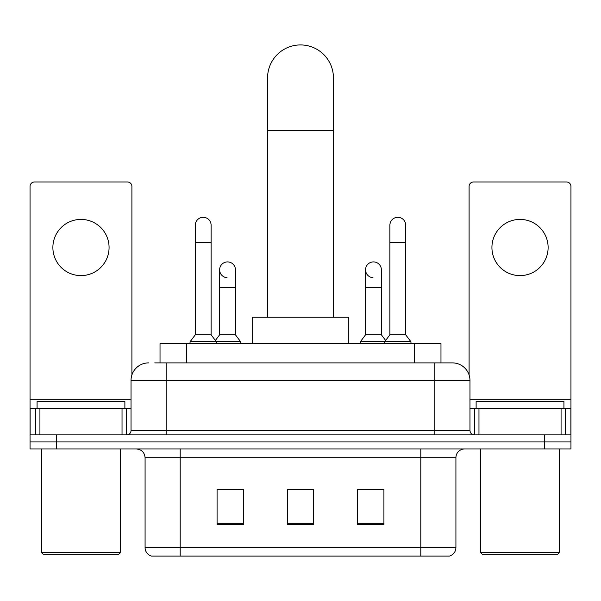 <?xml version="1.0" encoding="UTF-8"?>
<svg xmlns="http://www.w3.org/2000/svg" width="601" height="601" viewBox="0 0 601 601"><rect width="100%" height="100%" fill="white"/><g stroke="black" fill="none" stroke-linecap="round" stroke-linejoin="round"><path stroke-width="0.9" d="M160.024 362.891L160.024 343.569L440.976 343.569L440.976 362.891M155.141 362.891L452.14 362.891M154.742 362.891L166.154 362.891L166.154 380.448L131.033 380.448L131.033 430.504A4.387 4.387 0 0 1 126.638 434.891M148.59 362.891A17.564 17.564 0 0 0 131.033 380.448M452.41 362.891A17.564 17.564 0 0 1 469.967 380.448L469.967 430.504C470.23 433.171 471.695 434.628 474.362 434.891M56.389 434.891L30.05 434.891L30.05 441.915L56.389 441.915L30.05 441.915L30.05 448.939L56.389 448.939L56.389 441.915L544.611 441.915L56.389 441.915L56.389 434.891L544.611 434.891L544.611 441.915L570.95 441.915L544.611 441.915L544.611 448.939L56.389 448.939M544.611 448.939L570.95 448.939L570.95 408.545L570.95 434.891L544.611 434.891M455.919 547.639C455.678 551.846 453.567 554.655 449.601 556.068L420.798 556.068L420.798 547.639L455.919 547.639L455.919 457.722A8.782 8.782 0 0 1 464.701 448.939M145.081 547.639L180.202 547.639L180.202 556.068L420.798 556.068L151.399 556.068A8.782 8.782 0 0 1 145.081 547.639L145.081 457.722C144.556 452.388 141.633 449.458 136.299 448.939M383.919 524.545L383.919 489.417L357.572 489.417L357.572 524.545L383.919 524.545M243.428 524.545L243.428 489.417L217.081 489.417L217.081 524.545L243.428 524.545M313.669 524.545L313.669 489.417L287.331 489.417L287.331 524.545L313.669 524.545M218.749 489.597L236.313 489.597M364.687 489.597L382.251 489.597M313.669 489.597L287.331 489.597M80.977 219.41A28.097 28.097 0 0 0 52.88 247.507A28.097 28.097 0 0 0 80.977 275.604A28.097 28.097 0 0 0 109.074 247.507A28.097 28.097 0 0 0 80.977 219.41M122.033 434.891L122.033 408.545L39.929 408.545L39.929 434.891M131.904 374.964L131.904 186.393A4.387 4.387 0 0 0 127.517 182.005L34.437 182.005A4.387 4.387 0 0 0 30.05 186.393L30.05 408.545L39.929 408.545M122.033 408.545L131.033 408.545M30.05 434.891L30.05 408.545M118.735 554.31L43.219 554.31L41.461 552.552L120.493 552.552L118.735 554.31M41.461 448.939L41.461 552.552M120.493 448.939L120.493 552.552M124.88 408.545L124.88 401.521L37.074 401.521L37.074 408.545M267.573 317.23L267.573 77.86A32.927 32.927 0 0 1 300.5 44.932A32.927 32.927 0 0 1 333.427 77.86A32.927 32.927 0 0 0 300.5 44.932M333.427 317.23L333.427 77.86M348.798 343.569L348.798 317.23L252.202 317.23L252.202 343.569M195.302 242.766L211.109 242.766L211.109 334.787L195.302 334.787L195.302 225.202A7.903 7.903 0 0 1 203.701 217.314A7.903 7.903 0 0 1 211.109 225.202A7.903 7.903 0 0 0 203.701 217.314M195.302 334.787L190.036 341.811L190.036 343.569M211.109 334.787L216.383 341.811L190.036 341.811M235.434 334.787L235.434 287.376L219.628 287.376L219.628 334.787L235.434 334.787L240.7 341.811L216.383 341.811L216.383 343.569M389.891 242.766L405.698 242.766L405.698 334.787L389.891 334.787L389.891 225.202A7.903 7.903 0 0 1 398.29 217.314A7.903 7.903 0 0 1 405.698 225.202A7.903 7.903 0 0 0 398.29 217.314M389.891 334.787L384.617 341.811L384.617 343.569M405.698 334.787L410.964 341.811L360.3 341.811L360.3 343.569M410.964 341.811L410.964 343.569M227.035 277.7A7.903 7.903 0 0 1 219.628 269.811A7.903 7.903 0 0 1 228.027 261.923A7.903 7.903 0 0 1 235.434 269.811L235.434 287.376M219.628 334.787L215.368 340.466M240.7 341.811L240.7 343.569M372.973 277.7A7.903 7.903 0 0 1 365.566 269.811A7.903 7.903 0 0 1 373.965 261.923A7.903 7.903 0 0 1 381.372 269.811L381.372 287.376L365.566 287.376L365.566 269.811M381.372 287.376L381.372 334.787L365.566 334.787L365.566 287.376M365.566 334.787L360.3 341.811M381.372 334.787L385.632 340.466M520.023 219.41A28.097 28.097 0 0 0 491.926 247.507A28.097 28.097 0 0 0 520.023 275.604A28.097 28.097 0 0 0 548.12 247.507A28.097 28.097 0 0 0 520.023 219.41M561.071 434.891L561.071 408.545L478.967 408.545L478.967 434.891M561.071 408.545L570.95 408.545L570.95 186.393A4.387 4.387 0 0 0 566.563 182.005L473.483 182.005A4.387 4.387 0 0 0 469.096 186.393L469.096 374.964M469.967 408.545L478.967 408.545M557.781 554.31L482.265 554.31L480.507 552.552L559.539 552.552L557.781 554.31M480.507 448.939L480.507 552.552M559.539 448.939L559.539 552.552M563.926 408.545L563.926 401.521L476.12 401.521L476.12 408.545M186.363 362.891L186.363 343.569M414.637 362.891L414.637 343.569M166.154 434.891L166.154 430.504L469.967 430.504M131.033 430.504L166.154 430.504L166.154 380.448L434.846 380.448L434.846 434.891M469.967 380.448L434.846 380.448L434.846 362.891M420.798 448.939L420.798 457.722L145.081 457.722M455.919 457.722L420.798 457.722L420.798 547.639L180.202 547.639L180.202 448.939M313.669 523.321L287.331 523.321M243.428 523.321L217.081 523.321M383.919 523.321L357.572 523.321M131.033 399.77L30.05 399.77M126.353 408.545L126.353 434.891M30.118 408.545L30.118 434.891M35.602 434.891L35.602 408.545M267.573 130.545L333.427 130.545M570.95 399.77L469.967 399.77M570.882 434.891L570.882 408.545M565.398 408.545L565.398 434.891M474.647 434.891L474.647 408.545M211.109 242.766L211.109 225.202M405.698 242.766L405.698 225.202M219.628 287.376L219.628 269.811"/></g></svg>
